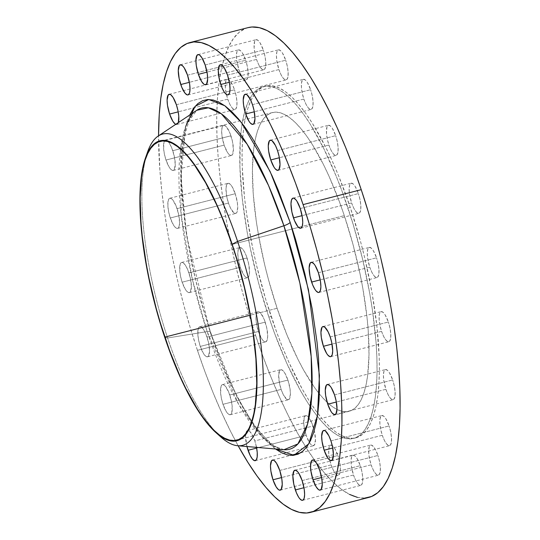 <?xml version="1.0" encoding="UTF-8"?>
<svg xmlns="http://www.w3.org/2000/svg" width="540" height="540" viewBox="0 0 540 540"><rect width="100%" height="100%" fill="white"/><g stroke="black" fill="none" stroke-linecap="round" stroke-linejoin="round"><path stroke-width="0.41" stroke-dasharray="2.7 2.03" d="M385.898 389.293L336.359 402.017L385.898 389.293L383.798 380.531L383.407 375.28L383.913 371.452L385.236 369.63L387.173 370.089L389.435 372.762L392.675 379.951A15.545 4.57 -104.4 0 0 385.418 369.562A15.545 4.57 -104.4 0 0 385.898 389.293A15.545 4.57 -104.4 0 0 393.154 399.681A15.545 4.57 -104.4 0 0 392.675 379.951L394.254 385.803L395.077 391.473L395.024 396.104L394.092 398.986L392.432 399.681L390.292 398.081L387.997 394.436L385.898 389.293M334.523 394.882L392.675 379.951L334.523 394.882M381.577 331.358L332.039 344.081L381.577 331.358L379.998 325.505L379.175 319.835L379.229 315.205L379.593 313.51L380.916 311.688L382.853 312.154L385.115 314.827L388.355 322.016A15.545 4.57 -104.4 0 0 381.098 311.627A15.545 4.57 -104.4 0 0 381.577 331.358A15.545 4.57 -104.4 0 0 388.834 341.746A15.545 4.57 -104.4 0 0 388.355 322.016L389.934 327.868L390.757 333.538L390.704 338.168L389.772 341.05L388.112 341.739L385.972 340.146L383.677 336.501L381.577 331.358M330.203 336.947L388.355 322.016L330.203 336.947M369.765 267.145L320.227 279.862L369.765 267.145L367.666 258.377L367.274 253.125L367.781 249.298L369.104 247.475L371.041 247.934L373.302 250.607L376.542 257.803A15.545 4.57 -104.4 0 0 369.286 247.415A15.545 4.57 -104.4 0 0 369.765 267.145A15.545 4.57 -104.4 0 0 377.021 277.533A15.545 4.57 -104.4 0 0 376.542 257.803L378.121 263.655L378.945 269.325L378.891 273.949L377.96 276.831L376.299 277.526L374.159 275.926L371.864 272.281L369.765 267.145M318.391 272.734L376.542 257.803L318.391 272.734M351.614 202.932L302.069 215.656L351.614 202.932L349.515 194.171L349.124 188.919L349.63 185.092L350.953 183.269L352.89 183.728L355.151 186.401L358.391 193.59A15.545 4.57 -104.4 0 0 351.135 183.202A15.545 4.57 -104.4 0 0 351.614 202.932A15.545 4.57 -104.4 0 0 358.87 213.32A15.545 4.57 -104.4 0 0 358.391 193.59L359.971 199.442L360.794 205.112L360.74 209.743L359.809 212.625L358.148 213.32L356.008 211.721L353.714 208.076L351.614 202.932M300.24 208.521L358.391 193.59L300.24 208.521M328.907 145.017L279.362 157.734L328.907 145.017L327.321 139.165L326.498 133.495L326.916 127.17L328.239 125.347L330.176 125.806L332.438 128.48L335.678 135.675A15.545 4.57 -104.4 0 0 328.421 125.287A15.545 4.57 -104.4 0 0 328.907 145.017A15.545 4.57 -104.4 0 0 336.157 155.405A15.545 4.57 -104.4 0 0 335.678 135.675L337.257 141.527L338.081 147.197L338.026 151.828L337.095 154.703L335.435 155.399L333.295 153.806L331 150.154L328.907 145.017M277.526 150.606L335.678 135.675L277.526 150.606M303.851 99.056L254.313 111.78L303.851 99.056L302.272 93.211L301.448 87.534L301.502 82.91L302.434 80.028L303.19 79.394L305.127 79.853L307.388 82.526L310.628 89.714A15.545 4.57 -104.4 0 0 303.372 79.326A15.545 4.57 -104.4 0 0 303.851 99.056A15.545 4.57 -104.4 0 0 311.108 109.445A15.545 4.57 -104.4 0 0 310.628 89.714L312.208 95.567L313.031 101.237L312.977 105.867L312.046 108.749L310.385 109.445L308.246 107.845L305.951 104.2L303.851 99.056M252.477 104.645L310.628 89.714L252.477 104.645M278.917 69.559L229.379 82.283L278.917 69.559L276.818 60.797L276.426 55.546L276.932 51.719L278.255 49.896L280.193 50.355L282.454 53.028L285.694 60.217A15.545 4.57 -104.4 0 0 278.438 49.828A15.545 4.57 -104.4 0 0 278.917 69.559A15.545 4.57 -104.4 0 0 286.173 79.947A15.545 4.57 -104.4 0 0 285.694 60.217L287.273 66.069L288.097 71.739L288.043 76.37L287.111 79.252L285.451 79.947L283.311 78.347L281.016 74.702L278.917 69.559M227.543 75.148L285.694 60.217L227.543 75.148M256.541 59.413L206.996 72.13L256.541 59.413L254.961 53.561L254.131 47.891L254.549 41.567L255.872 39.744L257.81 40.203L260.071 42.876L263.311 50.072A15.545 4.57 -104.4 0 0 256.061 39.683A15.545 4.57 -104.4 0 0 256.541 59.413A15.545 4.57 -104.4 0 0 263.79 69.795A15.545 4.57 -104.4 0 0 263.311 50.072L264.89 55.917L265.721 61.594L265.66 66.218L264.728 69.1L263.068 69.795L260.928 68.195L258.633 64.55L256.541 59.413M205.166 64.996L263.311 50.072L205.166 64.996M238.903 69.599L189.365 82.323L238.903 69.599L236.804 60.838L236.412 55.586L236.918 51.759L238.241 49.937L240.179 50.395L242.44 53.069L245.68 60.257A15.545 4.57 -104.4 0 0 238.424 49.869A15.545 4.57 -104.4 0 0 238.903 69.599A15.545 4.57 -104.4 0 0 246.159 79.988A15.545 4.57 -104.4 0 0 245.68 60.257L247.259 66.109L248.083 71.78L248.029 76.41L247.097 79.292L245.437 79.988L243.297 78.388L241.002 74.743L238.903 69.599M187.529 75.188L245.68 60.257L187.529 75.188M227.745 99.131L178.2 111.854L227.745 99.131L226.159 93.285L225.335 87.608L225.754 81.29L227.077 79.468L227.988 79.407L230.128 81.007L232.416 84.652L234.515 89.789A15.545 4.57 -104.4 0 0 227.266 79.407A15.545 4.57 -104.4 0 0 227.745 99.131A15.545 4.57 -104.4 0 0 234.995 109.519A15.545 4.57 -104.4 0 0 234.515 89.789L236.095 95.641L236.918 101.318L236.864 105.941L235.933 108.824L234.272 109.519L232.132 107.919L229.838 104.274L227.745 99.131M176.371 104.719L234.515 89.789L176.371 104.719M165.996 160.049A15.545 4.57 75.6 0 1 165.517 140.319A15.545 4.57 75.6 0 1 172.773 150.707L230.918 135.776A15.545 4.57 -104.4 0 0 223.668 125.388A15.545 4.57 -104.4 0 0 224.147 145.118L165.996 160.049L169.236 167.238L171.497 169.911L172.53 170.431L174.191 169.736L175.264 164.72L174.353 156.56L171.767 147.994L169.533 143.512L167.272 140.839L166.239 140.319L164.579 141.014L164.012 142.202L163.593 148.527L164.417 154.197L165.996 160.049L224.147 145.118L222.048 136.35L221.657 131.099L222.156 127.271L223.479 125.449L224.39 125.395L226.53 126.988L229.919 133.063L232.497 141.629L233.408 149.796L232.335 154.811L230.675 155.5L228.535 153.907L227.387 152.307L224.147 145.118A15.545 4.57 -104.4 0 0 231.397 155.507A15.545 4.57 -104.4 0 0 230.918 135.776L172.773 150.707A15.545 4.57 75.6 0 1 173.252 170.438A15.545 4.57 75.6 0 1 165.996 160.049M170.316 217.985A15.545 4.57 75.6 0 1 169.837 198.254A15.545 4.57 75.6 0 1 177.093 208.643L235.238 193.712A15.545 4.57 -104.4 0 0 227.988 183.323A15.545 4.57 -104.4 0 0 228.467 203.054L170.316 217.985L173.556 225.173L175.817 227.846L176.85 228.366L177.755 228.312L179.078 226.49L179.584 222.656L178.673 214.495L176.087 205.929L172.699 199.854L171.592 198.774L169.655 198.315L168.899 198.95L167.967 201.832L167.913 206.462L168.737 212.132L170.316 217.985L228.467 203.054L226.881 197.201L225.976 189.041L226.476 185.207L227.799 183.384L228.71 183.33L230.85 184.923L231.998 186.523L235.238 193.712L237.337 202.48L237.728 207.731L236.655 212.747L235.906 213.381L233.969 212.922L230.56 208.197L228.467 203.054A15.545 4.57 -104.4 0 0 235.717 213.442A15.545 4.57 -104.4 0 0 235.238 193.712L177.093 208.643A15.545 4.57 75.6 0 1 177.572 228.373A15.545 4.57 75.6 0 1 170.316 217.985M182.129 282.197A15.545 4.57 75.6 0 1 181.649 262.467A15.545 4.57 75.6 0 1 188.906 272.855L247.05 257.924A15.545 4.57 -104.4 0 0 239.8 247.543A15.545 4.57 -104.4 0 0 240.28 267.266L182.129 282.197L185.369 289.393L187.63 292.066L188.663 292.586L190.323 291.89L191.396 286.875L190.485 278.707L187.9 270.149L185.666 265.666L183.404 262.994L182.372 262.474L180.711 263.169L180.144 264.357L179.726 270.675L180.549 276.345L182.129 282.197L240.28 267.266L238.181 258.505L237.789 253.253L238.288 249.426L239.612 247.604L240.523 247.543L242.663 249.143L243.81 250.736L246.051 255.218L248.63 263.776L249.541 271.944L249.041 275.771L247.718 277.594L246.807 277.654L244.667 276.055L243.52 274.462L240.28 267.266A15.545 4.57 -104.4 0 0 247.529 277.654A15.545 4.57 -104.4 0 0 247.05 257.924L188.906 272.855A15.545 4.57 75.6 0 1 189.385 292.586A15.545 4.57 75.6 0 1 182.129 282.197M200.279 346.41A15.545 4.57 75.6 0 1 199.8 326.68A15.545 4.57 75.6 0 1 207.056 337.068L265.201 322.137A15.545 4.57 -104.4 0 0 257.951 311.749A15.545 4.57 -104.4 0 0 258.431 331.479L200.279 346.41L203.526 353.599L205.781 356.272L206.813 356.792L208.474 356.096L209.547 351.081L208.636 342.92L206.05 334.355L203.816 329.873L201.555 327.2L200.522 326.68L198.862 327.375L198.295 328.563L197.876 334.888L198.7 340.558L200.279 346.41L258.431 331.479L256.331 322.711L255.94 317.459L256.439 313.632L257.762 311.81L258.674 311.756L260.813 313.349L264.202 319.424L266.78 327.989L267.692 336.15L267.192 339.984L265.869 341.807L264.958 341.861L262.818 340.268L261.671 338.668L258.431 331.479A15.545 4.57 -104.4 0 0 265.68 341.867A15.545 4.57 -104.4 0 0 265.201 322.137L207.056 337.068A15.545 4.57 75.6 0 1 207.536 356.798A15.545 4.57 75.6 0 1 200.279 346.41M222.993 404.325A15.545 4.57 75.6 0 1 222.514 384.595A15.545 4.57 75.6 0 1 229.77 394.983L287.915 380.052A15.545 4.57 -104.4 0 0 280.658 369.664A15.545 4.57 -104.4 0 0 281.144 389.394L222.993 404.325L226.233 411.521L228.494 414.194L229.527 414.713L231.188 414.018L231.755 412.83L232.173 406.505L231.35 400.835L228.764 392.269L225.376 386.195L223.236 384.601L221.576 385.297L221.009 386.485L220.59 392.803L221.413 398.473L222.993 404.325L281.144 389.394L279.558 383.549L278.654 375.381L279.72 370.366L281.387 369.671L283.527 371.27L284.675 372.863L287.915 380.052L290.014 388.82L290.405 394.072L289.332 399.087L287.672 399.782L286.639 399.263L283.237 394.538L281.144 389.394A15.545 4.57 -104.4 0 0 288.394 399.782A15.545 4.57 -104.4 0 0 287.915 380.052L229.77 394.983A15.545 4.57 75.6 0 1 230.249 414.713A15.545 4.57 75.6 0 1 222.993 404.325M246.949 446.533A15.545 4.57 75.6 0 1 247.563 430.556A15.545 4.57 75.6 0 1 254.819 440.944L312.964 426.013A15.545 4.57 -104.4 0 0 305.714 415.625A15.545 4.57 -104.4 0 0 306.194 435.355L256.649 448.072L306.194 435.355L304.607 429.502L303.784 423.833L304.202 417.508L305.525 415.685L306.437 415.625L308.576 417.224L311.958 423.299L314.543 431.865L315.454 440.026L314.381 445.041L312.721 445.736L310.581 444.143L309.434 442.544L306.194 435.355A15.545 4.57 -104.4 0 0 313.443 445.743A15.545 4.57 -104.4 0 0 314.26 430.569A15.545 4.57 -104.4 0 0 312.964 426.013L254.819 440.944L251.579 433.748L249.318 431.075L247.381 430.616L246.058 432.439L245.552 436.266L246.949 446.533M331.128 464.852L281.583 477.569L331.128 464.852L329.549 459L328.718 453.33L329.137 447.005L330.46 445.183L332.397 445.642L334.658 448.315L337.898 455.51A15.545 4.57 -104.4 0 0 330.649 445.122A15.545 4.57 -104.4 0 0 331.128 464.852A15.545 4.57 -104.4 0 0 338.378 475.24A15.545 4.57 -104.4 0 0 337.898 455.51L339.478 461.363L340.308 467.033L340.247 471.663L339.316 474.538L337.655 475.234L335.516 473.641L333.221 469.989L331.128 464.852M279.754 470.441L337.898 455.51L279.754 470.441M353.504 475.004L303.966 487.721L353.504 475.004L351.405 466.236L351.014 460.985L351.52 457.157L352.843 455.335L354.78 455.794L357.041 458.467L360.281 465.662A15.545 4.57 -104.4 0 0 353.025 455.274A15.545 4.57 -104.4 0 0 353.504 475.004A15.545 4.57 -104.4 0 0 360.761 485.386A15.545 4.57 -104.4 0 0 360.281 465.662L361.861 471.508L362.684 477.185L362.63 481.808L361.699 484.69L360.038 485.386L357.899 483.786L355.604 480.141L353.504 475.004M302.13 480.587L360.281 465.662L302.13 480.587M382.3 435.281L332.762 447.998L382.3 435.281L380.72 429.428L379.897 423.758L379.951 419.128L380.882 416.245L381.638 415.611L383.576 416.07L385.837 418.743L389.077 425.939A15.545 4.57 -104.4 0 0 381.82 415.55A15.545 4.57 -104.4 0 0 382.3 435.281A15.545 4.57 -104.4 0 0 389.556 445.669A15.545 4.57 -104.4 0 0 389.077 425.939L390.656 431.791L391.48 437.461L391.426 442.091L390.494 444.967L388.834 445.662L386.694 444.062L384.399 440.417L382.3 435.281M330.925 440.87L389.077 425.939L330.925 440.87M371.142 464.812L321.597 477.536L371.142 464.812L369.562 458.96L368.732 453.29L369.151 446.965L370.474 445.142L371.385 445.088L373.525 446.681L375.82 450.326L377.912 455.47A15.545 4.57 -104.4 0 0 370.663 445.082A15.545 4.57 -104.4 0 0 371.142 464.812A15.545 4.57 -104.4 0 0 378.392 475.2A15.545 4.57 -104.4 0 0 377.912 455.47L379.492 461.322L380.322 466.992L380.261 471.623L379.33 474.505L377.669 475.193L375.53 473.6L373.235 469.949L371.142 464.812M319.768 470.401L377.912 455.47L319.768 470.401M189.992 114.419L186.935 122.202L184.484 131.477L182.669 142.162L181.501 154.143L181.163 181.555L181.994 196.709L185.618 229.203L191.72 263.554L200.07 298.438L210.35 332.519A7.466 1.688 161.5 0 0 210.519 331.911A7.466 1.688 161.5 0 0 207.171 331.601L167.603 337.979A160.697 47.25 -104.4 0 0 215.69 431.885A160.697 47.25 75.6 0 1 167.603 337.979L164.72 337.291L167.603 337.979L207.171 331.601A176.155 51.8 -104.4 0 1 196.816 110.275L186.57 124.214L180.562 148.574L181.136 214.508L192.557 280.152L207.171 331.601A7.466 1.688 -18.5 0 1 210.519 331.911A7.466 1.688 -18.5 0 1 210.35 332.519L186.691 236.25L181.049 177.275L185.686 126.448M350.264 207.387L347.956 207.981A181.589 53.392 75.6 0 1 353.572 438.419A181.589 53.392 75.6 0 1 268.859 317.095L271.161 316.501A181.589 53.392 -104.4 0 0 355.874 437.825A181.589 53.392 -104.4 0 0 350.264 207.387L338.553 175.709L332.269 161.048L325.775 147.353L312.417 123.39L305.681 113.36L298.991 104.76L292.417 97.672L286.018 92.165L279.862 88.297L273.996 86.096L268.488 85.597L263.385 86.792L258.734 89.667L254.59 94.21L250.985 100.366L247.948 108.074L245.525 117.268L243.722 127.852L242.575 139.732L242.075 152.786L242.237 166.894L244.532 197.708L246.645 214.117L252.693 248.157L256.574 265.464L265.849 299.795L276.851 332.681L282.872 348.179L289.156 362.839L302.285 389.131L309.008 400.498L315.745 410.528L322.434 419.128L329.009 426.215L335.401 431.723L341.564 435.591L347.429 437.792L352.937 438.291L358.04 437.096L362.691 434.221L366.836 429.678L370.44 423.522L373.471 415.814L375.901 406.62L377.696 396.036L378.851 384.156L379.35 371.101L379.188 356.994L376.886 326.18L372.046 292.896L364.851 258.424L360.45 241.157L350.264 207.387A181.589 53.392 -104.4 0 0 265.552 86.062A181.589 53.392 -104.4 0 0 246.044 114.959A181.589 53.392 -104.4 0 0 271.161 316.501L268.859 317.095A181.589 53.392 75.6 0 1 263.25 86.65A181.589 53.392 75.6 0 1 347.956 207.981L350.264 207.387M277.121 308.279L250.209 315.191L277.121 308.279A154.224 45.347 -104.4 0 0 349.07 411.325A154.224 45.347 -104.4 0 0 344.304 215.609A154.224 45.347 -104.4 0 0 272.356 112.563A154.224 45.347 -104.4 0 0 277.121 308.279L268.468 279.599L264.728 264.931L258.62 235.656L256.298 221.326L253.253 193.975L252.416 169.236L253.82 148.061L255.346 139.07L257.411 131.261L259.983 124.713L263.048 119.482L266.564 115.628L270.513 113.184L274.847 112.165L279.531 112.597L284.506 114.46L289.744 117.747L295.178 122.425L300.76 128.446L306.437 135.749L312.161 144.268L323.507 164.619L329.022 176.249L339.471 201.866L344.304 215.609L298.532 227.36L344.304 215.609L352.957 244.289L359.984 273.652L362.806 288.232L366.917 316.501L368.172 329.913L369.009 354.652L367.605 375.827L366.08 384.818L364.014 392.627L361.442 399.175L358.378 404.406L354.854 408.26L350.912 410.704L346.572 411.723L341.894 411.291L336.913 409.428L331.682 406.141L326.248 401.463L320.666 395.442L314.982 388.139L303.554 369.961L297.918 359.269L287.064 335.185L277.121 308.279M232.038 244.431L298.532 227.36L232.038 244.431M218.417 434.707A160.697 47.25 75.6 0 1 215.696 431.885A160.697 47.25 -104.4 0 0 220.867 437.002M283.973 449.719L272.592 445.507L260.827 435.544L238.646 404.332L207.171 331.601A176.155 51.8 -104.4 0 0 283.973 449.719C278.856 450.691 261.974 439.263 245.774 411.548C232.956 390.163 221.204 363.623 210.519 331.925C193.948 281.394 184.41 233.3 181.899 187.657C178.673 141.237 190.478 111.085 196.816 110.275M248.096 27.621A242.534 71.314 -104.4 0 0 255.582 335.401L197.438 350.332L205.038 371.939L213.077 392.641L221.474 412.229L230.148 430.515L238.147 445.777A242.534 71.314 75.6 0 1 197.438 350.332L255.582 335.401A242.534 71.314 -104.4 0 0 368.726 497.448M197.438 350.332A242.534 71.314 75.6 0 1 158.558 135.81L159.908 170.579L161.872 191.666L164.693 213.59L168.338 236.122L172.773 259.051L177.95 282.163L183.829 305.228L190.343 328.023L197.438 350.332M178.342 122.607A15.545 4.57 75.6 0 1 176.85 124.45A15.545 4.57 75.6 0 1 175.763 124.328L177.032 124.389L178.355 122.567M256.514 447.356L254.819 440.944A15.545 4.57 75.6 0 1 256.514 447.356M210.35 332.519L216.095 348.84L228.508 379.276L241.765 405.803L248.542 417.272L255.339 427.397L262.089 436.077L268.724 443.225L275.454 448.99L255.029 426.958L236.736 396.401L210.35 332.519M147.643 151.821A160.697 47.25 -104.4 0 0 145.577 158.8A160.697 47.25 -104.4 0 0 167.603 337.979A160.697 47.25 75.6 0 1 145.577 158.8A160.697 47.25 75.6 0 1 146.603 155.014M248.009 27.641L245.194 28.593L238.991 32.441L233.449 38.509L228.636 46.724L224.586 57.024L221.346 69.302L218.943 83.444L217.397 99.306L216.736 116.741L216.952 135.587L218.052 155.648L220.023 176.742L222.845 198.659L226.49 221.191L230.918 244.121L236.101 267.233L241.974 290.297L248.495 313.092L255.582 335.401L263.189 357.007L271.222 377.71L279.619 397.298L288.293 415.591L297.155 432.405L306.133 447.586L315.131 460.985L324.061 472.473L332.843 481.937L341.388 489.294L349.616 494.458M357.446 497.394L364.804 498.069M268.859 317.095L258.667 283.318L250.391 248.751L247.07 231.579L242.231 198.302L239.935 167.488L240.266 140.326L241.421 128.446L243.223 117.862L245.646 108.668L248.677 100.953L252.288 94.797L256.433 90.261L261.077 87.379L266.186 86.184L271.694 86.69L277.553 88.891L283.716 92.758L290.115 98.267L296.69 105.354L303.379 113.954L310.115 123.984L323.474 147.94L336.251 176.303L342.266 191.801L353.268 224.681L362.549 259.018L369.745 293.49L372.472 310.358L376.063 342.562L376.886 357.588L377.048 371.689L376.549 384.743L375.394 396.623L373.599 407.207L371.169 416.401L368.138 424.116L364.534 430.272L360.382 434.808L355.738 437.69L350.636 438.885L345.128 438.379L339.262 436.185L333.099 432.311L326.7 426.809L320.125 419.722L313.443 411.115L306.707 401.085L299.984 389.718L286.855 363.433L274.55 333.268L268.859 317.095M327.274 384.494L385.418 369.562M322.954 326.558L381.098 311.627M311.141 262.346L369.286 247.415M292.99 198.133L351.135 183.202M270.277 140.218L328.421 125.287M245.228 94.257L303.372 79.326M220.293 64.76L278.438 49.828M197.91 54.614L256.061 39.683M180.279 64.8L238.424 49.869M169.114 94.331L227.266 79.407M165.517 140.319L223.668 125.388M169.837 198.254L227.988 183.323M181.649 262.467L239.8 247.543M199.8 326.68L257.951 311.749M222.514 384.595L280.658 369.664M247.563 430.556L305.714 415.625M272.498 460.053L290.581 455.409M300.659 452.824L330.649 445.122M294.881 470.205L353.025 455.274M323.676 430.481L381.82 415.55M312.512 460.013L370.663 445.082M355.874 437.825L353.572 438.419M160.09 141.386L272.356 112.563M236.851 440.134L349.07 411.325M265.552 86.062L263.25 86.65M320.247 490.131L378.392 475.2M331.412 460.593L389.556 445.669M302.609 500.317L360.761 485.386M280.247 490.165L338.378 475.24M255.312 460.667L313.443 445.743M230.249 414.713L288.394 399.782M207.536 356.798L265.68 341.867M189.385 292.586L247.529 277.654M177.572 228.373L235.717 213.442M173.252 170.438L231.397 155.507M176.85 124.45L234.995 109.519M188.021 94.912L246.159 79.988M205.659 84.726L263.79 69.795M228.022 94.878L286.173 79.947M252.963 124.376L311.108 109.445M278.012 170.336L336.157 155.405M300.719 228.251L358.87 213.32M318.87 292.457L377.021 277.533M330.689 356.677L388.834 341.746M335.003 414.612L393.154 399.681"/><path stroke-width="0.81" d="M327.753 404.224A15.545 4.57 75.6 0 1 327.274 384.494A15.545 4.57 75.6 0 1 334.523 394.882L331.283 387.693L330.136 386.093L327.996 384.5L326.336 385.189L325.262 390.204L325.654 395.456L327.753 404.224L330.993 411.413L332.141 413.012L334.28 414.605L335.947 413.917L337.014 408.901L336.11 400.734L334.523 394.882A15.545 4.57 75.6 0 1 335.003 414.612A15.545 4.57 75.6 0 1 327.753 404.224L336.359 402.017L327.753 404.224M323.433 346.288A15.545 4.57 75.6 0 1 322.954 326.558A15.545 4.57 75.6 0 1 330.203 336.947L328.111 331.803L324.709 327.078L322.765 326.619L322.016 327.254L320.942 332.269L321.334 337.52L323.433 346.288L326.673 353.477L327.821 355.077L329.96 356.67L330.872 356.616L332.195 354.794L332.694 350.96L331.79 342.799L330.203 336.947A15.545 4.57 75.6 0 1 330.689 356.677A15.545 4.57 75.6 0 1 323.433 346.288L332.039 344.081L323.433 346.288M311.621 282.076A15.545 4.57 75.6 0 1 311.141 262.346A15.545 4.57 75.6 0 1 318.391 272.734L315.151 265.538L314.003 263.945L311.863 262.346L310.203 263.041L309.13 268.056L310.041 276.224L312.62 284.783L314.861 289.265L316.008 290.858L318.148 292.457L319.059 292.397L320.382 290.574L320.882 286.747L320.49 281.495L318.391 272.734A15.545 4.57 75.6 0 1 318.87 292.457A15.545 4.57 75.6 0 1 311.621 282.076L320.227 279.862L311.621 282.076M293.47 217.863A15.545 4.57 75.6 0 1 292.99 198.133A15.545 4.57 75.6 0 1 300.24 208.521L297 201.332L295.853 199.732L293.713 198.14L292.801 198.194L291.478 200.016L290.979 203.85L291.89 212.011L294.469 220.577L297.857 226.651L299.997 228.245L300.908 228.191L302.231 226.368L302.731 222.541L302.339 217.289L300.24 208.521A15.545 4.57 75.6 0 1 300.719 228.251A15.545 4.57 75.6 0 1 293.47 217.863L302.069 215.656L293.47 217.863M270.756 159.948A15.545 4.57 75.6 0 1 270.277 140.218A15.545 4.57 75.6 0 1 277.526 150.606L275.434 145.463L272.032 140.738L270.999 140.218L269.339 140.913L268.265 145.928L268.657 151.18L270.756 159.948L273.996 167.137L275.144 168.73L277.283 170.33L278.951 169.634L280.017 164.619L279.113 156.452L277.526 150.606A15.545 4.57 75.6 0 1 278.012 170.336A15.545 4.57 75.6 0 1 270.756 159.948L279.362 157.734L270.756 159.948M245.707 113.987A15.545 4.57 75.6 0 1 245.228 94.257A15.545 4.57 75.6 0 1 252.477 104.645L250.385 99.508L246.982 94.784L245.95 94.264L244.289 94.959L243.216 99.974L243.607 105.226L245.707 113.987L248.947 121.183L250.094 122.776L252.234 124.376L253.901 123.68L254.968 118.665L254.063 110.498L252.477 104.645A15.545 4.57 75.6 0 1 252.963 124.376A15.545 4.57 75.6 0 1 245.707 113.987L254.313 111.78L245.707 113.987M220.772 84.49A15.545 4.57 75.6 0 1 220.293 64.76A15.545 4.57 75.6 0 1 227.543 75.148L224.303 67.959L223.155 66.359L221.015 64.766L219.355 65.462L218.282 70.477L219.193 78.638L221.771 87.203L224.012 91.685L225.16 93.278L227.3 94.878L228.211 94.817L229.534 92.995L230.033 89.168L229.642 83.916L227.543 75.148A15.545 4.57 75.6 0 1 228.022 94.878A15.545 4.57 75.6 0 1 220.772 84.49L229.379 82.283L220.772 84.49M198.389 74.338A15.545 4.57 75.6 0 1 197.91 54.614A15.545 4.57 75.6 0 1 205.166 64.996L201.926 57.807L199.665 55.134L198.632 54.614L196.972 55.309L195.899 60.325L196.29 65.576L198.389 74.338L201.629 81.533L203.891 84.206L204.923 84.726L206.584 84.031L207.657 79.016L207.266 73.764L205.166 64.996A15.545 4.57 75.6 0 1 205.646 84.726A15.545 4.57 75.6 0 1 198.389 74.338L206.996 72.13L198.389 74.338M180.758 84.53A15.545 4.57 75.6 0 1 180.279 64.8A15.545 4.57 75.6 0 1 187.529 75.188L184.288 67.999L183.141 66.4L181.001 64.807L179.341 65.495L178.268 70.511L179.179 78.678L181.757 87.244L185.146 93.319L187.285 94.912L188.197 94.858L189.52 93.035L190.019 89.208L189.628 83.957L187.529 75.188A15.545 4.57 75.6 0 1 188.008 94.919A15.545 4.57 75.6 0 1 180.758 84.53L189.365 82.323L180.758 84.53M175.763 124.328A15.545 4.57 75.6 0 1 169.594 114.061L178.2 111.854L169.594 114.061A15.545 4.57 75.6 0 1 169.114 94.331A15.545 4.57 75.6 0 1 176.371 104.719L173.131 97.531L170.869 94.858L169.837 94.338L168.176 95.033L167.103 100.049L167.494 105.3L169.594 114.061L172.834 121.257L175.095 123.93L176.128 124.45M256.514 447.356A15.545 4.57 75.6 0 1 255.299 460.674A15.545 4.57 75.6 0 1 248.042 450.286L256.649 448.072L248.042 450.286A15.545 4.57 75.6 0 1 246.949 446.533L250.142 455.423L252.437 459.068L254.576 460.667L256.237 459.972L257.168 457.09L257.222 452.466L256.399 446.789M272.977 479.783A15.545 4.57 75.6 0 1 272.498 460.053A15.545 4.57 75.6 0 1 279.754 470.441L276.514 463.246L274.252 460.573L273.22 460.053L271.559 460.748L270.486 465.764L270.877 471.015L272.977 479.783L276.217 486.972L278.478 489.645L279.511 490.165L281.171 489.47L282.245 484.454L281.853 479.203L279.754 470.441A15.545 4.57 75.6 0 1 280.233 490.171A15.545 4.57 75.6 0 1 272.977 479.783L281.583 477.569L272.977 479.783M295.36 489.929A15.545 4.57 75.6 0 1 294.881 470.205A15.545 4.57 75.6 0 1 302.13 480.587L298.89 473.398L297.743 471.805L295.603 470.205L293.942 470.9L292.869 475.916L293.78 484.083L296.359 492.642L298.6 497.124L299.747 498.717L301.887 500.317L302.798 500.256L304.121 498.433L304.621 494.606L304.229 489.355L302.13 480.587A15.545 4.57 75.6 0 1 302.609 500.317A15.545 4.57 75.6 0 1 295.36 489.929L303.966 487.721L295.36 489.929M324.155 450.212A15.545 4.57 75.6 0 1 323.676 430.481A15.545 4.57 75.6 0 1 330.925 440.87L328.833 435.726L325.431 431.001L324.398 430.481L322.738 431.177L321.665 436.192L322.056 441.443L324.155 450.212L327.395 457.4L328.543 458.993L330.683 460.593L332.35 459.898L333.416 454.882L332.512 446.715L330.925 440.87A15.545 4.57 75.6 0 1 331.412 460.593A15.545 4.57 75.6 0 1 324.155 450.212L332.762 447.998L324.155 450.212M312.991 479.743A15.545 4.57 75.6 0 1 312.512 460.013A15.545 4.57 75.6 0 1 319.768 470.401L316.528 463.205L314.267 460.532L313.234 460.013L311.573 460.708L310.5 465.723L310.892 470.975L312.991 479.743L316.231 486.932L318.492 489.605L319.525 490.124L321.185 489.429L322.259 484.414L321.867 479.162L319.768 470.401A15.545 4.57 75.6 0 1 320.247 490.131A15.545 4.57 75.6 0 1 312.991 479.743L321.597 477.536L312.991 479.743M185.686 126.448L195.109 106.333L208.73 99.481L224.788 105.739L241.299 122.364L270.101 171.47L290.169 222.413A7.466 1.688 -18.5 0 1 283.905 225.754L268.488 185.396L247.151 144.214L221.346 113.798L208.4 107.791L196.816 110.275L158.159 136.08A160.697 47.25 75.6 0 1 237.6 241.421L232.173 244.249A154.845 45.529 75.6 0 1 256.298 398.324A154.845 45.529 75.6 0 1 216.047 432.709A154.845 45.529 75.6 0 1 164.72 337.291A154.845 45.529 75.6 0 1 145.489 157.91A154.845 45.529 75.6 0 1 232.173 244.249L237.6 241.421A160.697 47.25 75.6 0 1 237.661 445.736A160.697 47.25 75.6 0 1 218.417 434.707M164.855 337.102A154.224 45.347 75.6 0 1 160.09 141.386A154.224 45.347 75.6 0 1 232.038 244.431L222.095 217.532L216.756 205.072L205.605 182.75L194.177 164.572L188.494 157.268L182.912 151.247L177.478 146.576L172.247 143.289L167.265 141.419L162.587 140.994L158.247 142.007L154.305 144.45L150.781 148.311L147.717 153.536L145.145 160.083L143.08 167.893L141.554 176.884L140.15 198.059L140.987 222.797L142.243 236.21L146.353 264.478L149.175 279.059L156.202 308.421L160.346 322.92L169.688 350.845L180.137 376.461L185.652 388.091L196.999 408.443L202.723 416.961L208.4 424.264L213.982 430.286L219.416 434.963L224.654 438.251L229.628 440.114L234.313 440.546L238.646 439.533L242.595 437.083L246.112 433.229L249.176 428.004L251.748 421.45L253.814 413.647L255.339 404.649L256.743 383.474L255.906 358.736L252.862 331.391L250.54 317.061L244.431 287.779L236.547 258.62L232.038 244.431A154.224 45.347 75.6 0 1 236.804 440.147A154.224 45.347 75.6 0 1 164.855 337.102L250.209 315.191L164.855 337.102M216.047 432.709L220.867 437.002A160.697 47.25 -104.4 0 0 262.643 401.321A160.697 47.25 -104.4 0 0 237.6 241.421L283.905 225.754L237.6 241.421A160.697 47.25 -104.4 0 0 147.643 151.821L145.489 157.91M275.177 448.781L281.394 452.689L287.314 454.903L292.869 455.416L298.019 454.208L302.711 451.305L306.896 446.722L310.534 440.512L313.591 432.729L316.042 423.455L317.858 412.769L319.019 400.788L319.525 387.612L318.526 358.223L317.041 342.286L312.154 308.698L304.891 273.915L295.529 239.267L290.169 222.413A7.466 1.688 161.5 0 1 283.905 225.754L299.869 283.075L311.175 356.447L311.863 393.329L307.544 424.157L297.911 443.927L283.973 449.719A176.155 51.8 -104.4 0 0 283.905 225.754A176.155 51.8 -104.4 0 0 196.816 110.275M310.581 512.379L368.726 497.448A242.534 71.314 -104.4 0 0 361.233 189.668L303.089 204.599A242.534 71.314 75.6 0 1 310.581 512.379A242.534 71.314 75.6 0 1 238.147 445.777L247.988 462.517L256.979 475.916L265.916 487.404L274.698 496.868L283.244 504.218L291.472 509.389L299.302 512.325L306.659 513L313.477 511.407L319.68 507.56L325.222 501.491L330.035 493.276L334.085 482.976L337.325 470.698L339.728 456.557L341.273 440.694L341.935 423.259L341.719 404.413L340.619 384.352L338.648 363.258L335.826 341.341L332.181 318.809L327.753 295.88L322.569 272.768L316.697 249.703L310.176 226.908L303.089 204.599L361.233 189.668A242.534 71.314 -104.4 0 0 248.096 27.621L189.945 42.552A242.534 71.314 75.6 0 1 303.089 204.599L295.481 182.993L287.449 162.29L279.052 142.702L270.378 124.409L261.515 107.595L252.538 92.414L243.54 79.016L234.61 67.527L225.828 58.063L217.282 50.706L209.054 45.542L201.224 42.606L193.867 41.931L187.049 43.524L180.839 47.372L175.304 53.433L170.485 61.655L166.435 71.955L163.195 84.233L160.792 98.375L159.253 114.237L158.558 135.81A242.534 71.314 75.6 0 1 189.945 42.552M178.342 122.607L178.774 116.242L177.95 110.572L176.371 104.719A15.545 4.57 75.6 0 1 178.342 122.607M275.454 448.99L293.929 455.308L308.765 443.853L317.486 415.415L319.424 375.577L308.468 289.764L290.169 222.413L278.357 190.451L272.012 175.649L258.761 149.128L251.984 137.66L245.187 127.535L238.437 118.854L231.802 111.706L225.349 106.15L219.132 102.242L213.212 100.022L207.65 99.515L202.5 100.724L197.816 103.626L193.631 108.209L189.709 115.02M146.603 155.014A160.697 47.25 75.6 0 1 158.159 136.08M164.72 337.291L156.033 308.495L148.972 279.011L143.816 249.986L142.013 235.994L140.056 209.716L140.339 186.556L141.325 176.425L142.857 167.4L144.929 159.556L147.514 152.982L150.586 147.737L154.123 143.863L158.085 141.406L162.439 140.387L167.137 140.819L172.139 142.695L177.39 145.996L182.851 150.687L188.453 156.728L194.157 164.066L199.901 172.618L205.632 182.311L216.83 204.728L222.19 217.235L227.32 230.452L236.702 258.491L244.613 287.773L247.921 302.522L253.078 331.553L254.88 345.546L256.135 359.012L256.979 383.852L256.554 394.983L255.569 405.115L254.036 414.139L251.964 421.976L249.379 428.551L246.308 433.802L242.771 437.677L238.808 440.134L234.454 441.146L229.757 440.721L224.755 438.845L219.503 435.544L214.049 430.853L208.44 424.805L202.736 417.474L191.261 399.222L185.605 388.49L174.704 364.304L164.72 337.291M364.804 498.069L371.621 496.476L377.831 492.629L383.366 486.567L388.186 478.346L392.236 468.045L395.476 455.767L397.879 441.626L399.418 425.763L400.079 408.328L399.863 389.488L398.763 369.421L396.799 348.334L393.977 326.41L390.332 303.878L385.898 280.949L380.72 257.837L374.841 234.772L368.327 211.977L361.233 189.668L353.632 168.061L345.593 147.359L337.196 127.771L328.529 109.485L319.66 92.664L310.682 77.483L301.691 64.085L292.754 52.596L283.973 43.133L275.427 35.782L267.199 30.611L259.369 27.675L252.011 27L248.009 27.641M349.616 494.458L357.446 497.394M290.581 455.409L300.659 452.824M283.973 449.719L237.661 445.736"/></g></svg>

